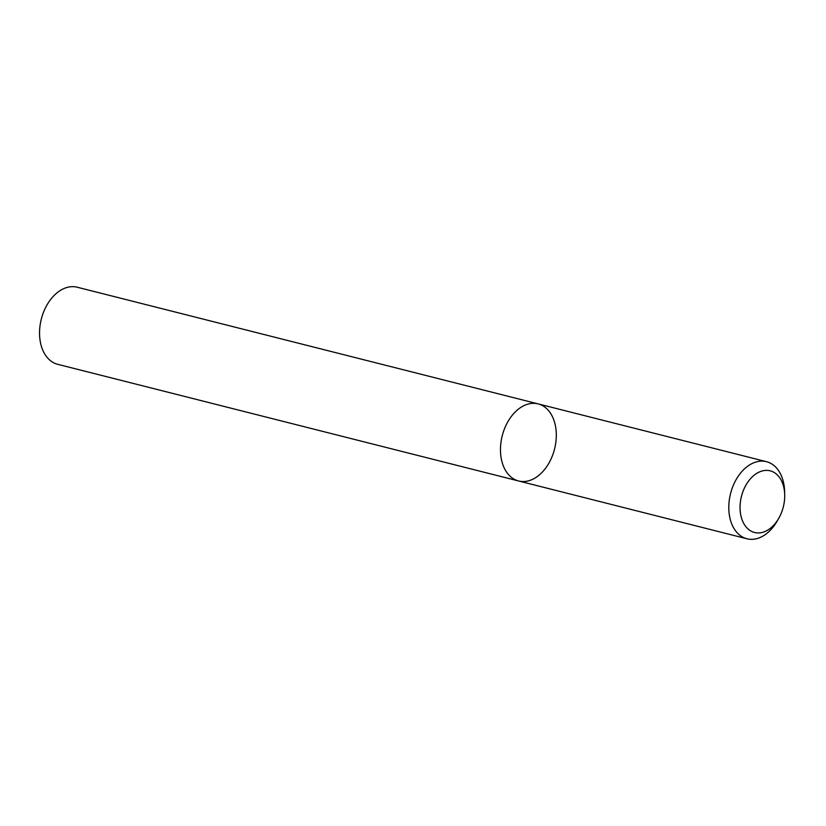 <?xml version="1.0" encoding="UTF-8"?>
<svg xmlns="http://www.w3.org/2000/svg" width="826" height="826" viewBox="0 0 826 826"><rect width="100%" height="100%" fill="white"/><g stroke="black" fill="none" stroke-linecap="round" stroke-linejoin="round"><path stroke-width="1.24" d="M778.732 518.346L777.152 521.092A39.762 26.979 -75.8 0 1 746.962 538.779A39.762 26.979 -75.8 0 1 731.568 490.076A39.762 26.979 -75.8 0 1 766.476 461.682A39.762 26.979 -75.8 0 1 784.617 491.604L784.7 494.753A31.811 21.59 104.2 0 0 766.972 470.376A31.811 21.59 104.2 0 0 742.264 493.545A31.811 21.59 104.2 0 0 749.781 530.323A31.811 21.59 104.2 0 0 778.732 518.346A31.811 21.59 104.2 0 0 784.7 494.753M538.149 403.893L77.221 287.221A39.762 26.979 104.2 0 0 41.3 319.156A39.762 26.979 104.2 0 0 57.706 364.318L518.635 480.98A39.762 26.979 -75.8 0 1 503.24 432.287A39.762 26.979 -75.8 0 1 538.149 403.893A39.762 26.979 -75.8 0 1 553.534 452.586A39.762 26.979 -75.8 0 1 518.635 480.98A39.762 26.979 -75.8 0 1 503.24 432.287A39.762 26.979 -75.8 0 1 538.149 403.893L766.476 461.682M518.635 480.98L746.962 538.779"/></g></svg>
